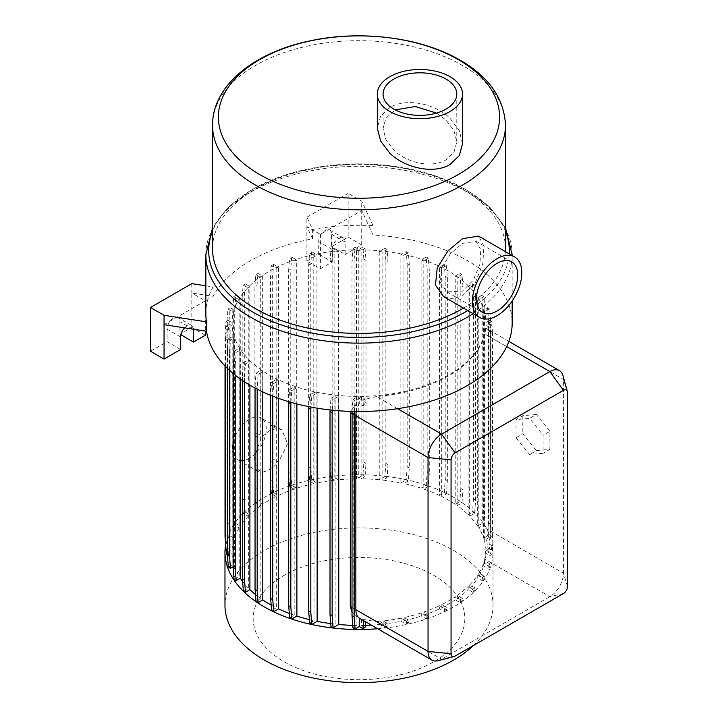 <?xml version="1.0" encoding="UTF-8"?>
<svg xmlns="http://www.w3.org/2000/svg" width="718" height="718" viewBox="0 0 718 718"><rect width="100%" height="100%" fill="white"/><g stroke="black" fill="none" stroke-linecap="round" stroke-linejoin="round"><path stroke-width="0.54" stroke-dasharray="3.59 2.69" d="M180.631 349.486L167.097 341.669L167.097 329.167A9.092 5.25 -60 0 1 171.063 320.013A9.092 5.25 -60 0 1 178.073 317.58A9.092 5.25 -60 0 1 179.958 321.736L179.958 334.247L191.805 327.408L191.805 293.016L213.04 296.301A153.167 88.431 180 0 1 312.572 238.834L306.882 226.574L320.416 234.391L361.71 210.553L373.082 235.046A153.167 88.431 180 0 1 467.31 260.58A153.167 88.431 180 0 1 512.167 323.109M485.951 322.418A126.978 73.308 180 0 1 485.978 323.89A126.978 73.308 180 0 1 485.96 325.101L485.96 328.359L492.449 332.021L492.018 326.151L487.881 323.755L487.881 329.382A19.144 11.057 -60 0 1 491.022 337.577L491.022 531.428A19.144 11.057 -60 0 1 487.881 543.248L487.881 551.998L491.579 549.862L492.53 536.759L490.403 535.529L490.403 332.407L489.452 320.399L485.951 322.418L485.951 328.323A19.144 11.057 -60 0 1 488.895 336.356L488.895 530.198A19.144 11.057 -60 0 1 485.951 541.632L485.951 550.661A126.978 73.308 0 0 0 484.3 540.25L489.658 537.163L490.609 524.05L490.609 320.928L488.482 319.707L487.531 307.699L483.654 309.934L483.654 538.168A126.978 73.308 0 0 0 478.798 527.82L483.95 524.84L484.901 511.737L484.901 308.614L482.783 307.385L481.832 295.376L477.658 297.791L477.658 526.025A126.978 73.308 0 0 0 469.653 516.161L474.643 513.28L475.594 500.177L475.594 297.055L473.467 295.825L472.516 283.816L468.091 286.374L468.091 514.609A126.978 73.308 0 0 0 457.16 505.625L461.997 502.824L462.948 489.721L462.948 286.599L460.821 285.369L459.87 273.361L455.221 276.053L455.221 504.287A126.978 73.308 0 0 0 448.786 500.293A126.978 73.308 0 0 0 441.714 496.506L446.408 493.796L447.359 480.692L447.359 277.57L446.408 265.561L444.28 264.332L439.407 267.15L439.407 495.384L444.28 492.566L445.232 479.462L445.232 276.34L444.28 264.332M269.214 374.94A126.978 73.308 0 0 0 407.591 390.834A126.978 73.308 0 0 0 485.978 323.109A126.978 73.308 0 0 0 448.786 271.269A126.978 73.308 0 0 0 310.409 255.375A126.978 73.308 0 0 0 232.022 323.109A126.978 73.308 0 0 0 269.214 374.94M271.171 605.068A126.978 73.308 0 0 0 276.286 607.751L271.592 610.453M272.795 396.201L273.72 383.448L278.602 380.63A126.978 73.308 180 0 1 276.286 379.508L276.286 607.751M278.602 380.63L278.602 398.373M289.309 613.405A126.978 73.308 0 0 0 294.2 615.173L289.659 617.794M290.943 402.331L291.786 390.78L296.893 387.828A126.978 73.308 180 0 1 294.2 386.93L294.2 615.173M296.893 387.828L296.893 403.938M309.359 619.598A126.978 73.308 0 0 0 314.026 620.684L309.646 623.206M310.984 407.079L311.774 396.201L317.141 393.096A126.978 73.308 180 0 1 314.026 392.441L314.026 620.684M317.141 393.096L317.141 408.174M330.729 623.592A126.978 73.308 0 0 0 335.144 624.13L330.962 626.545M332.317 410.184L333.089 399.531L338.761 396.255A126.978 73.308 180 0 1 335.144 395.887L335.144 624.13M338.761 396.255L338.761 410.759M352.771 625.351A126.978 73.308 0 0 0 356.891 625.423L352.96 627.703M352.008 611.862L356.891 616.699L356.891 625.423M363.326 405.984L362.922 400.429L359.224 398.293L359.224 403.615L363.326 405.984L365.282 402.403L365.049 399.199L361.549 397.18A126.978 73.308 180 0 1 356.891 397.189L356.891 402.78L350.393 411.396M361.549 397.18L361.549 400.249L365.282 402.403M485.96 328.359L484.767 333.969A126.978 73.308 180 0 1 376.465 396.498L361.549 400.249M485.951 541.632L485.951 328.323M483.654 309.934A126.978 73.308 180 0 1 484.3 312.016L484.3 540.25M477.658 297.791A126.978 73.308 180 0 1 478.798 299.586L478.798 527.82M468.091 286.374A126.978 73.308 180 0 1 469.653 287.927L469.653 516.161M455.221 276.053A126.978 73.308 180 0 1 457.16 277.381L457.16 505.625M272.661 479.552L270.533 480.782L270.533 461.27A23.936 13.822 120 0 0 272.661 458.775L272.661 479.552L273.612 492.665L271.485 493.885L276.143 496.578A126.978 73.308 0 0 0 262.662 504.368L257.968 501.667L255.841 502.887L260.724 505.705L260.724 472.273L258.049 471.457L253.992 458.649L260.724 439.084L254.89 435.718A23.936 13.822 -60 0 1 257.017 433.196L262.662 436.454L269.214 430.728L276.143 428.601L270.533 425.361L270.533 277.66L271.485 265.651L276.143 268.335L276.143 428.601M249.343 458.335A23.936 13.822 -60 0 1 237.371 459.52A23.936 13.822 -60 0 1 233.709 440.34A23.936 13.822 -60 0 1 249.343 419.249A23.936 13.822 -60 0 1 261.307 418.064A23.936 13.822 -60 0 1 264.978 437.244A23.936 13.822 -60 0 1 249.343 458.335M276.143 496.578L276.143 464.51L269.214 469.805L262.662 472.238L257.017 468.98A23.936 13.822 -60 0 1 254.89 468.908L260.724 472.273M473.566 645.437A134.024 77.373 0 0 0 493.024 605.274A134.024 77.373 0 0 0 453.767 550.562A134.024 77.373 0 0 0 307.717 533.788A134.024 77.373 0 0 0 224.976 605.274M377.614 628.753A134.024 77.373 0 0 0 493.024 552.124A134.024 77.373 0 0 0 453.767 497.412A134.024 77.373 0 0 0 313.748 479.292A134.024 77.373 0 0 0 225.605 544.666M284.166 661.772A105.833 61.102 0 0 0 433.834 661.772A105.833 61.102 0 0 0 433.834 575.36A105.833 61.102 0 0 0 284.166 575.36A105.833 61.102 0 0 0 284.166 661.772M463.505 308.103A146.463 84.562 0 0 0 505.391 251.596M505.472 248.85A146.463 84.562 0 0 0 462.571 189.058A146.463 84.562 0 0 0 302.951 170.722A146.463 84.562 0 0 0 212.537 248.85M443.616 296.624L452.663 298.787L462.571 295.744L475.397 282.461L482.837 263.524L483.923 245.996L478.556 236.105M462.527 143.717L459.242 130.532L450.042 118.353C435.036 103.392 406.074 97.612 389.802 107.547L380.531 116.388L377.327 128.046M436.517 113.085L445.986 120.014L453.947 130.541L456.783 141.922L454.018 152.144L445.986 159.872C431.805 168.479 406.891 163.013 393.859 150.107L385.907 139.651L383.071 128.405L385.835 118.326L395.268 109.899M462.571 243.375L476.133 241.338L480.818 249.711L479.875 264.314L473.413 280.029L462.571 291.059L446.937 291.912L440.322 282.416L441.732 268.074L450.437 253.678L462.571 243.375M562.948 375.532A19.144 11.057 -60 0 1 563.433 379.382L563.433 573.233A19.144 11.057 -60 0 1 549.889 596.676L441.588 659.214A19.144 11.057 -60 0 1 438.007 660.722M365.498 621.752L363.559 620.594M365.516 621.519L361.549 619.23L376.465 621.609A126.978 73.308 0 0 0 379.571 621.339L379.571 624.472L384.92 627.559L385.162 624.57L379.571 621.339M426.519 615.9L421.286 612.885L421.286 616.008L426.286 618.889L426.519 615.9L428.646 614.671L423.979 611.978A126.978 73.308 0 0 0 439.551 605.669L439.551 608.801L444.388 611.592L444.621 608.604L439.551 605.669M444.388 611.592L446.515 610.363L446.749 607.374L444.621 608.604M446.749 607.374L441.857 604.547A126.978 73.308 0 0 0 455.338 596.757L455.338 599.88L460.032 602.59L460.265 599.602L455.338 596.757M460.032 602.59L462.159 601.361L462.392 598.372L460.265 599.602M462.392 598.372L457.276 595.419A126.978 73.308 0 0 0 468.199 586.418L468.199 589.541L472.74 592.162L472.974 589.173L468.199 586.418M472.74 592.162L474.867 590.932L475.101 587.943L472.974 589.173M475.101 587.943L469.751 584.856A126.978 73.308 0 0 0 477.748 574.965L477.748 578.098L482.119 580.62L482.361 577.631L477.748 574.965M482.119 580.62L484.246 579.39L484.479 576.401L482.361 577.631M484.479 576.401L478.879 573.17A126.978 73.308 0 0 0 483.717 562.777L483.717 565.901L487.899 568.315L488.132 565.326L483.717 562.777M487.899 568.315L490.026 567.085L490.259 564.097L488.132 565.326M490.259 564.097L484.354 560.686A126.978 73.308 0 0 0 484.767 559.08L485.96 546.963L485.96 553.345L489.9 555.615L490.385 549.512L485.96 546.963M384.92 627.559L387.047 626.329L387.289 623.341L385.162 624.57M387.289 623.341L383.17 620.971A126.978 73.308 0 0 0 401.102 618.162L401.102 621.285L406.253 624.265L406.496 621.276L401.102 618.162M406.253 624.265L408.38 623.036L408.623 620.047L406.496 621.276M408.623 620.047L404.207 617.507A126.978 73.308 0 0 0 421.286 612.885M489.9 555.615L492.018 554.386L492.683 546.03L490.385 549.512M492.683 546.03L487.881 543.248M475.594 297.055L474.643 285.046L472.516 283.816M475.594 500.177L473.467 498.947L473.467 295.825M484.901 308.614L483.95 296.606L481.832 295.376M484.901 511.737L482.783 510.507L482.783 307.385M490.609 320.928L489.658 308.919L487.531 307.699M490.609 524.05L488.482 522.83L488.482 319.707M492.53 536.759L492.53 333.637L490.403 332.407M492.53 333.637L491.579 321.628L489.452 320.399M490.143 330.783L489.9 327.381L492.018 326.151M487.881 329.382L492.449 332.021M362.922 400.429L365.049 399.199M354.297 411.495L355.078 400.689L359.224 398.293M352.089 411.45L352.96 399.459L355.078 400.689M330.118 409.951L330.962 398.31L333.089 399.531M308.803 406.657L309.646 394.972L311.774 396.201M288.771 401.694L289.659 389.551L291.786 390.78M270.641 395.34L271.592 382.218L273.72 383.448M255.052 388.052L255.052 386.293L257.179 387.523L258.13 374.41L262.788 371.727L262.788 391.911M255.052 386.293L256.003 373.189L258.13 374.41M257.179 389.165L257.179 387.523M242.415 380.459L242.415 375.837L244.533 377.067L245.484 363.963L249.909 361.405L249.909 385.18M242.415 375.837L243.366 362.734L245.484 363.963M244.533 381.868L244.533 377.067M233.099 373.468L233.099 364.277L235.226 365.507L236.177 352.394L240.351 349.989L240.351 379.032M233.099 364.277L234.05 351.174L236.177 352.394M235.226 375.191L235.226 365.507M227.391 368.343L227.391 351.964L229.518 353.193L230.469 340.081L234.346 337.846L234.346 566.08L233.099 566.807M227.391 351.964L228.342 338.851L230.469 340.081M229.518 370.344L229.518 353.193M227.597 543.607L227.597 340.485L228.548 327.381L232.049 325.362L232.049 553.596L228.548 555.615L227.391 543.49M225.47 366.431L225.47 339.264L227.597 340.485M225.47 339.264L226.43 326.151L228.548 327.381M232.049 325.362A126.978 73.308 180 0 1 232.022 323.89A126.978 73.308 180 0 1 232.04 322.669L232.04 550.912L228.109 548.633L227.157 535.529L227.157 332.407L225.03 333.637L225.982 321.628L230.128 324.015L230.128 552.259L226.071 549.916M227.157 332.407L228.109 320.399L225.982 321.628M225.03 365.974L225.03 333.637M227.157 535.529L225.03 536.759M227.023 320.937L227.974 308.928L233.646 312.204L233.646 540.439L227.974 537.163L227.023 524.059L227.023 320.937L229.15 319.707L230.101 307.699L227.974 308.928M233.646 312.204A126.978 73.308 180 0 1 234.283 310.113L234.283 538.356L230.101 535.942L229.15 522.83L229.15 319.707M229.15 522.83L227.023 524.059M232.803 308.632L233.754 296.624L239.121 299.72L239.121 527.963L233.754 524.858L232.803 511.755L232.803 308.632L234.93 307.403L235.881 295.394L233.754 296.624M239.121 299.72A126.978 73.308 180 0 1 240.261 297.925L240.261 526.159L235.881 523.628L234.93 510.525L234.93 307.403M234.93 510.525L232.803 511.755M242.19 297.09L243.142 285.082L248.249 288.035L248.249 516.269L243.142 513.316L242.19 500.213L242.19 297.09L244.317 295.861L245.269 283.852L243.142 285.082M248.249 288.035A126.978 73.308 180 0 1 249.81 286.473L249.81 514.716L245.269 512.087L244.317 498.983L244.317 295.861M244.317 498.983L242.19 500.213M257.017 433.196L257.017 285.432L254.89 286.661L255.841 274.653L260.724 277.471L260.724 439.084M257.017 285.432L257.968 273.423L255.841 274.653M273.612 264.421L278.449 267.222L278.449 428.745L272.661 425.397L272.661 276.43L273.612 264.421L271.485 265.651M272.661 276.43L270.533 277.66M257.968 501.667L257.017 488.554L257.017 468.98M257.017 488.554L254.89 489.784L254.89 468.908M272.661 425.397A23.936 13.822 120 0 0 270.533 425.361M254.89 435.718L254.89 286.661M288.645 270.363L289.596 258.354L294.021 260.903L294.021 489.146L289.596 486.589L288.645 473.485L288.645 270.363L290.772 269.133L291.723 257.125L289.596 258.354M294.021 260.903A126.978 73.308 180 0 1 296.714 260.006L296.714 488.249L291.723 485.368L290.772 472.256L290.772 269.133M290.772 472.256L288.645 473.485M308.668 264.987L309.62 252.978L313.793 255.384L313.793 483.618L309.62 481.213L308.668 468.109L308.668 264.987L310.795 263.757L311.747 251.749L309.62 252.978M313.793 255.384A126.978 73.308 180 0 1 316.907 254.728L316.907 482.963L311.747 479.983L310.795 466.88L310.795 263.757M310.795 466.88L308.668 468.109M330.002 261.693L330.953 249.684L334.83 251.919L334.83 480.162L330.953 477.919L330.002 464.815L330.002 261.693L332.129 260.463L333.08 248.455L330.953 249.684M334.83 251.919A126.978 73.308 180 0 1 338.438 251.551L338.438 479.786L333.08 476.698L332.129 463.586L332.129 260.463M332.129 463.586L330.002 464.815M351.999 463.702L351.999 260.58L352.951 248.572L356.451 250.591L356.451 478.834L352.951 476.815L351.999 463.702L354.127 462.482L354.127 259.36L351.999 260.58M354.127 259.36L355.078 247.351L352.951 248.572M363.873 259.099L362.922 247.091L358.776 249.478L358.776 477.721L362.922 475.325L363.873 462.221L363.873 259.099L366 260.329L365.049 248.32L362.922 247.091M356.451 250.591A126.978 73.308 180 0 1 361.109 250.591L361.109 478.825L365.049 476.555L366 463.451L366 260.329M366 463.451L363.873 462.221M385.862 260.248L384.911 248.24L379.248 251.515L379.248 479.759L384.911 476.483L385.862 463.37L385.862 260.248L387.989 261.478L387.038 249.469L384.911 248.24M400.859 254.675A126.978 73.308 180 0 1 403.974 255.33L403.974 483.573L408.354 481.042L409.305 467.939L409.305 264.816L407.178 263.587L406.226 251.578L400.859 254.675L400.859 482.918A126.978 73.308 0 0 0 382.856 480.127L387.038 477.712L387.989 464.6L387.989 261.478M387.989 464.6L385.862 463.37M409.305 264.816L408.354 252.808L406.226 251.578M409.305 467.939L407.178 466.709L407.178 263.587M427.174 269.008L426.223 256.999L421.107 259.952L421.107 488.186L426.223 485.233L427.174 472.13L427.174 269.008L429.301 270.228L428.35 258.22L426.223 256.999M421.107 259.952A126.978 73.308 180 0 1 423.808 260.849L423.808 489.084L428.35 486.463L429.301 473.35L429.301 270.228M429.301 473.35L427.174 472.13M447.359 277.57L445.232 276.34M447.359 480.692L445.232 479.462M446.408 493.796L444.28 492.566M428.35 486.463L426.223 485.233M408.354 481.042L406.226 479.821L407.178 466.709M387.038 477.712L384.911 476.483M365.049 476.555L362.922 475.325M358.776 477.721L355.078 475.585L354.127 462.482M355.078 247.351L358.776 249.478M355.078 475.585L352.951 476.815M333.08 476.698L330.953 477.919M311.747 479.983L309.62 481.213M291.723 485.368L289.596 486.589M271.485 493.885L270.533 480.782M270.533 461.27L276.143 464.51M262.662 504.368L262.662 472.238M255.841 502.887L254.89 489.784M245.269 512.087L243.142 513.316M235.881 523.628L233.754 524.858M230.101 535.942L227.974 537.163M228.109 548.633L225.982 549.862M226.43 326.151L230.128 324.015M230.128 552.259L226.43 554.395M227.391 554.951L228.548 555.615M359.224 403.615A19.144 11.057 120 0 0 356.325 411.522M361.549 619.23L361.549 625.423L365.049 627.442M361.549 625.423A126.978 73.308 0 0 0 365.211 625.351M371.278 625.091A126.978 73.308 0 0 0 379.571 624.472M383.17 620.971L383.17 624.095L387.047 626.329M383.17 624.095A126.978 73.308 0 0 0 401.102 621.285M404.207 617.507L404.207 620.63L408.38 623.036M404.207 620.63A126.978 73.308 0 0 0 421.286 616.008M426.286 618.889L428.404 617.659L428.646 614.671M423.979 611.978L423.979 615.111L428.404 617.659M423.979 615.111A126.978 73.308 0 0 0 439.551 608.801M441.857 604.547L441.857 607.679L446.515 610.363M441.857 607.679A126.978 73.308 0 0 0 455.338 599.88M457.276 595.419L457.276 598.543L462.159 601.361M457.276 598.543A126.978 73.308 0 0 0 468.199 589.541M469.751 584.856L469.751 587.988L474.867 590.932M469.751 587.988A126.978 73.308 0 0 0 477.748 578.098M478.879 573.17L478.879 576.294L484.246 579.39M478.879 576.294A126.978 73.308 0 0 0 483.717 565.901M484.354 560.686L484.354 563.81L490.026 567.085M484.354 563.81A126.978 73.308 0 0 0 485.96 553.345M487.881 551.998L492.018 554.386M491.579 321.628L487.881 323.755M491.579 549.862L489.452 548.633L490.403 535.529M489.658 537.163L487.531 535.933L488.482 522.83M483.95 524.84L481.832 523.619L482.783 510.507M474.643 513.28L472.516 512.06L473.467 498.947M462.948 286.599L461.997 274.59L459.87 273.361M462.948 489.721L460.821 488.491L460.821 285.369M461.997 502.824L459.87 501.604L460.821 488.491M468.091 514.609L472.516 512.06M474.643 285.046L469.653 287.927M477.658 526.025L481.832 523.619M483.95 296.606L478.798 299.586M483.654 538.168L487.531 535.933M489.658 308.919L484.3 312.016M485.951 550.661L489.452 548.633M489.9 327.381L485.96 325.101M352.96 399.459L356.891 397.189M356.891 402.78A19.144 11.057 120 0 0 353.732 414.645L353.732 608.487A19.144 11.057 120 0 0 356.891 616.699M330.962 398.31L335.144 395.887M309.646 394.972L314.026 392.441M289.659 389.551L294.2 386.93M271.592 382.218L276.286 379.508M262.788 371.727A126.978 73.308 180 0 1 260.84 370.389L260.84 598.632L256.003 601.424M256.003 373.189L260.84 370.389M249.909 361.405A126.978 73.308 180 0 1 248.356 359.853L248.356 588.087L243.366 590.968M243.366 362.734L248.356 359.853M240.351 349.989A126.978 73.308 180 0 1 239.211 348.194L239.211 576.428L234.05 579.408M234.05 351.174L239.211 348.194M234.346 337.846A126.978 73.308 180 0 1 233.7 335.764L233.7 563.998L228.342 567.094M228.342 338.851L233.7 335.764M228.109 320.399L232.04 322.669M230.101 307.699L234.283 310.113M235.881 295.394L240.261 297.925M245.269 283.852L249.81 286.473M257.968 273.423L262.662 276.134A126.978 73.308 0 0 0 260.724 277.471M262.662 436.454L262.662 276.134M278.449 267.222A126.978 73.308 0 0 0 276.143 268.335M278.449 428.745L281.986 430.001L287.604 443.814L278.449 462.123L272.661 458.775M273.612 492.665L278.449 495.456L278.449 462.123M291.723 257.125L296.714 260.006M311.747 251.749L316.907 254.728M333.08 248.455L338.438 251.551M365.049 248.32L361.109 250.591M387.038 249.469L382.856 251.883A126.978 73.308 0 0 0 379.248 251.515M382.856 480.127L382.856 251.883M400.859 482.918L406.226 479.821M408.354 252.808L403.974 255.33M428.35 258.22L423.808 260.849M439.407 267.15A126.978 73.308 180 0 1 441.714 268.272L441.714 496.506M446.408 265.561L441.714 268.272M455.221 504.287L459.87 501.604M255.464 594.558A126.978 73.308 0 0 0 260.84 598.632M242.603 581.427A126.978 73.308 0 0 0 248.356 588.087M234.346 566.08A126.978 73.308 0 0 0 239.211 576.428M232.049 553.596A126.978 73.308 0 0 0 233.7 563.998M233.646 540.439A126.978 73.308 0 0 0 232.04 550.912M239.121 527.963A126.978 73.308 0 0 0 234.283 538.356M248.249 516.269A126.978 73.308 0 0 0 240.261 526.159M260.724 505.705A126.978 73.308 0 0 0 249.81 514.716M294.021 489.146A126.978 73.308 0 0 0 278.449 495.456M313.793 483.618A126.978 73.308 0 0 0 296.714 488.249M334.83 480.162A126.978 73.308 0 0 0 316.907 482.963M356.451 478.834A126.978 73.308 0 0 0 338.438 479.786M379.248 479.759A126.978 73.308 0 0 0 361.109 478.825M421.107 488.186A126.978 73.308 0 0 0 403.974 483.573M439.407 495.384A126.978 73.308 0 0 0 423.808 489.084M461.997 274.59L457.16 277.381M184.589 327.848A9.092 5.25 -60 0 1 191.616 325.389A9.092 5.25 -60 0 1 193.492 329.221M180.882 334.785L179.958 334.247M205.339 335.225L191.805 327.408M150.511 351.246L167.097 341.669M320.416 234.391L320.416 268.783L306.882 260.966L318.729 254.127L318.729 241.625A9.092 5.25 -60 0 1 322.696 232.47A9.092 5.25 -60 0 1 329.706 230.029A9.092 5.25 -60 0 1 331.59 234.194L331.59 246.705L348.167 237.128L348.167 193.357L361.71 201.175L373.082 225.667L373.082 235.046M320.416 268.783L332.263 261.944L318.729 254.127M332.263 261.944L332.263 249.442A9.092 5.25 -60 0 1 336.23 240.288A9.092 5.25 -60 0 1 343.24 237.846A9.092 5.25 -60 0 1 345.125 242.011L345.125 254.522L331.59 246.705M345.125 254.522L361.71 244.946L348.167 237.128M191.805 283.637L191.805 293.016L205.339 300.833L205.339 331.061M164.054 324.671L205.339 300.833M361.71 244.946L361.71 201.175M312.572 238.834L312.572 229.455L306.882 217.195L306.882 260.966M306.882 217.195L348.167 193.357M205.833 313.73A153.167 88.431 180 0 1 213.04 286.922L205.833 285.809M213.04 296.301L213.04 286.922M312.572 229.455A153.167 88.431 180 0 1 373.082 225.667M516.045 437.657L529.588 454.494L543.122 453.282L543.122 435.234L529.588 418.397L516.045 419.599L516.045 437.657L522.812 433.744L536.355 450.59L529.588 454.494M536.355 450.59L549.889 449.378L543.122 453.282M549.889 449.378L549.889 431.33L543.122 435.234M549.889 431.33L536.355 414.483L529.588 418.397M536.355 414.483L522.812 415.695L516.045 419.599M522.812 415.695L522.812 433.744M473.153 313.676A153.167 88.431 0 0 0 512.167 255.5L512.167 301.048M512.167 254.719A153.167 88.431 0 0 0 467.31 192.191A153.167 88.431 0 0 0 300.384 173.02A153.167 88.431 0 0 0 205.833 254.719M467.75 310.553A150.295 86.77 0 0 0 509.197 253.795M505.472 231.196A150.295 86.77 0 0 0 465.273 189.301A150.295 86.77 0 0 0 317.527 167.249A150.295 86.77 0 0 0 212.537 231.196M212.537 125.255A146.463 84.562 180 0 1 302.951 47.128A146.463 84.562 180 0 1 462.571 65.464A146.463 84.562 180 0 1 505.472 125.255M455.122 656.081L441.588 659.214L376.465 621.609M563.433 593.553L549.889 596.676L484.767 559.08M567.489 586.516L563.433 573.233L491.022 531.428M491.022 337.577L563.433 379.382L567.489 392.674M488.895 530.198L485.682 528.34M488.895 336.356L485.682 334.498M506.666 346.606L484.767 333.969M397.575 408.686L376.465 396.498M353.732 414.645L352.008 413.64M353.732 608.487L352.008 607.491M180.631 336.984L167.097 329.167M192.711 329.104L179.958 321.736M332.263 249.442L318.729 241.625M345.125 242.011L331.59 234.194M485.978 323.89L485.978 323.109M258.049 471.457L237.371 459.52M493.024 605.274L493.024 552.124M505.472 227.929L489.748 207.125L466.117 189.561L434.955 175.704L398.903 166.962L360.256 163.866L321.529 166.594L285.234 174.977L253.696 188.529L228.916 206.488L212.537 227.929M383.071 128.405L383.071 94.085M476.133 241.338L511.692 261.864M446.937 291.912L482.496 312.438M456.783 141.922L456.783 94.085M508.856 341.4L491.543 331.411M281.986 430.001L261.307 418.064M191.616 325.389L178.073 317.58M343.24 237.846L329.706 230.029M232.022 323.89L232.022 323.109"/><path stroke-width="1.08" d="M512.167 301.048L512.167 323.109A153.167 88.431 180 0 1 417.616 404.808A153.167 88.431 180 0 1 250.699 385.638A153.167 88.431 180 0 1 206.479 331.231L164.054 324.671L164.054 359.063L180.631 349.486L180.631 336.984A9.092 5.25 -60 0 1 184.589 327.848M262.788 391.911L262.788 599.961A126.978 73.308 0 0 0 269.214 603.964A126.978 73.308 0 0 0 271.171 605.068M278.602 398.373L278.602 608.864A126.978 73.308 0 0 0 289.309 613.405M296.893 403.938L296.893 616.071A126.978 73.308 0 0 0 309.359 619.598M317.141 408.174L317.141 621.339A126.978 73.308 0 0 0 330.729 623.592M338.761 410.759L338.761 624.498A126.978 73.308 0 0 0 352.771 625.351M350.393 411.396L350.294 606.504L352.008 611.862M225.605 544.666A134.024 77.373 0 0 0 224.976 552.124L224.976 605.274A134.024 77.373 0 0 0 264.233 659.995A134.024 77.373 0 0 0 473.566 645.437M224.976 552.124A134.024 77.373 0 0 0 264.233 606.845A134.024 77.373 0 0 0 377.614 628.753M505.391 251.596A146.463 84.562 0 0 0 505.472 248.85L505.472 125.255A146.463 84.562 180 0 1 415.049 203.382A146.463 84.562 180 0 1 255.437 185.047A146.463 84.562 180 0 1 212.537 125.255L212.537 248.85A146.463 84.562 0 0 0 255.437 308.641A146.463 84.562 0 0 0 463.505 308.103M514.564 256.891L478.556 236.105L462.571 238.69L447.924 250.905L437.208 267.976L435.467 285.136L443.616 296.624L479.624 317.41A34.94 20.176 120 0 0 497.089 315.678A34.94 20.176 120 0 0 519.922 284.893A34.94 20.176 120 0 0 514.564 256.891A34.94 20.176 120 0 0 497.089 258.624A34.94 20.176 120 0 0 474.266 289.408A34.94 20.176 120 0 0 479.624 317.41M458.425 59.675A140.602 81.179 0 0 0 259.575 59.675A140.602 81.179 0 0 0 259.575 174.474A140.602 81.179 0 0 0 458.425 174.474A140.602 81.179 0 0 0 458.425 59.675M377.327 94.085L377.327 128.046L380.612 141.051L389.802 153.14C404.871 168.084 433.672 174.438 450.042 164.503L459.323 155.564L462.527 143.717L462.527 94.085A42.604 24.591 0 0 0 450.042 76.691A42.604 24.591 0 0 0 403.624 71.36A42.604 24.591 0 0 0 377.327 94.085A42.604 24.591 0 0 0 389.802 111.478A42.604 24.591 0 0 0 436.23 116.81A42.604 24.591 0 0 0 462.527 94.085M445.986 79.043A36.86 21.28 0 0 0 405.823 74.43A36.86 21.28 0 0 0 383.071 94.085A36.86 21.28 0 0 0 393.859 109.136A36.86 21.28 0 0 0 434.031 113.749A36.86 21.28 0 0 0 456.783 94.085A36.86 21.28 0 0 0 445.986 79.043M395.268 109.899L415.291 106.524L436.517 113.085M497.089 310.993A29.196 16.855 120 0 0 516.17 285.261A29.196 16.855 120 0 0 511.692 261.864A29.196 16.855 120 0 0 497.089 263.309A29.196 16.855 120 0 0 478.017 289.04A29.196 16.855 120 0 0 482.496 312.438A29.196 16.855 120 0 0 497.089 310.993M454.054 656.53L438.007 660.722A19.144 11.057 -60 0 1 432.012 660.156A19.144 11.057 -60 0 1 428.045 651.397L428.045 457.546A19.144 11.057 -60 0 1 441.588 434.094L549.889 371.565A19.144 11.057 -60 0 1 559.466 370.623A19.144 11.057 -60 0 1 562.948 375.532L567.346 391.516A5.744 3.312 120 0 0 563.433 390.332L455.122 452.861A5.744 3.312 120 0 0 451.066 459.888L451.066 653.739A5.744 3.312 120 0 0 454.054 656.53A5.744 3.312 120 0 0 455.122 656.081L563.433 593.553A5.744 3.312 120 0 0 567.489 586.516L567.489 392.674A5.744 3.312 120 0 0 567.346 391.516M432.012 660.156L359.224 618.09L359.224 626.536L355.078 628.923L354.127 616.915L354.297 411.495M356.325 411.522A19.144 11.057 120 0 0 355.859 415.875L355.859 609.717A19.144 11.057 120 0 0 359.224 618.09M355.078 628.923L352.96 627.703L352.008 615.694L352.089 411.45M352.008 412.572L354.127 413.792M352.008 615.694L354.127 616.915M338.761 624.498L333.089 627.774L330.962 626.545L330.011 614.536L330.011 411.414L332.138 412.644L332.317 410.184M330.011 411.414L330.118 409.951M330.011 614.536L332.138 615.766L332.138 412.644M317.141 621.339L311.774 624.436L309.646 623.206L308.695 611.197L308.695 408.075L310.822 409.305L310.984 407.079M308.695 408.075L308.803 406.657M308.695 611.197L310.822 612.427L310.822 409.305M296.893 616.071L291.786 619.015L289.659 617.794L288.708 605.786L288.708 402.663L290.835 403.884L290.943 402.331M288.708 402.663L288.771 401.694M288.708 605.786L290.835 607.006L290.835 403.884M270.731 395.376L272.795 396.201M278.602 608.864L273.72 611.682L271.592 610.453L270.641 598.444L272.768 599.674L272.768 396.551M270.641 598.444L270.641 395.34M262.788 599.961L258.13 602.653L256.003 601.424L255.052 589.415L257.179 590.645L257.179 389.165M255.052 589.415L255.052 388.052M249.909 385.18L249.909 589.64L245.484 592.197L243.366 590.968L242.415 578.959L244.533 580.189L244.533 381.868M242.415 578.959L242.415 380.459M240.351 379.032L240.351 578.232L236.177 580.638L234.05 579.408L233.099 567.399L235.226 568.629L235.226 375.191M233.099 567.399L233.099 373.468M233.099 566.807L230.469 568.324L228.342 567.094L227.391 555.086L229.518 556.306L229.518 370.344M227.391 555.086L227.391 368.343M227.391 554.951L226.43 554.395L225.47 542.377L225.47 366.431M225.47 542.377L227.391 543.49M226.071 549.916L225.03 536.759L225.03 365.974M230.469 568.324L229.518 556.306M236.177 580.638L235.226 568.629M245.484 592.197L244.533 580.189M258.13 602.653L257.179 590.645M273.72 611.682L272.768 599.674M291.786 619.015L290.835 607.006M311.774 624.436L310.822 612.427M333.089 627.774L332.138 615.766M359.224 626.536L362.922 628.672L363.559 620.594M362.922 628.672L365.049 627.442L365.498 621.752M365.211 625.351A126.978 73.308 0 0 0 371.278 625.091M249.909 589.64A126.978 73.308 0 0 0 255.464 594.558M240.351 578.232A126.978 73.308 0 0 0 242.603 581.427M193.492 329.221A9.092 5.25 -60 0 1 193.492 329.553L193.492 342.064L180.882 334.785M193.492 342.064L205.339 335.225L205.339 331.061M164.054 359.063L150.511 351.246L150.511 307.475L164.054 315.292L164.054 324.671M205.833 285.809L191.805 283.637L150.511 307.475M206.479 331.231L206.479 321.852L164.054 315.292M206.479 321.852A153.167 88.431 180 0 1 205.833 313.73L205.833 254.719A153.167 88.431 0 0 0 250.699 317.248A153.167 88.431 0 0 0 473.153 313.676M512.167 254.719L512.167 255.509A153.167 88.431 0 0 0 512.167 254.719L505.472 227.929M212.537 231.196A150.295 86.77 0 0 0 252.727 312.016A150.295 86.77 0 0 0 467.75 310.553M509.197 253.795A150.295 86.77 0 0 0 505.472 231.196M451.066 653.739L428.045 651.397L355.859 609.717M355.859 415.875L428.045 457.546L451.066 459.888M506.666 346.606L549.889 371.565L563.433 390.332M397.575 408.686L441.588 434.094L455.122 452.861M352.008 413.64L350.294 412.662M352.008 607.491L350.294 606.504M193.492 329.553L192.711 329.104M505.472 125.255C504.251 98.653 489.155 76.97 460.193 60.204C421.574 37.515 361.737 29.878 311.1 40.648C255.087 51.831 212.348 85.083 212.537 125.255M212.537 227.929L205.833 254.719M559.466 370.623L508.856 341.4"/></g></svg>
